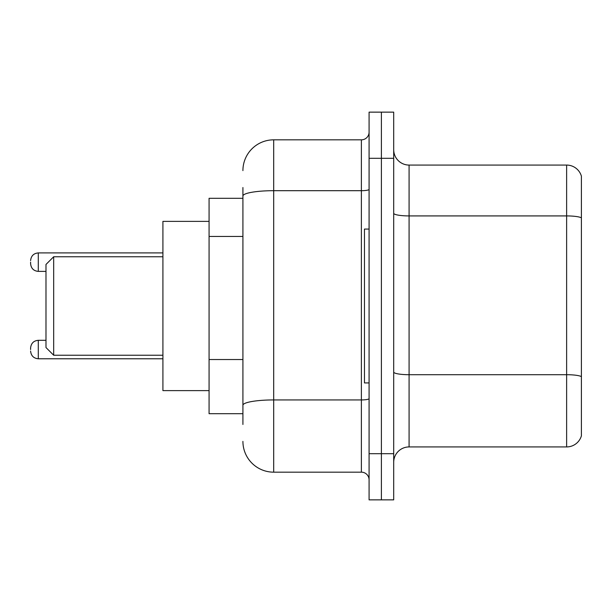 <?xml version="1.0" encoding="UTF-8"?>
<svg xmlns="http://www.w3.org/2000/svg" width="612" height="612" viewBox="0 0 612 612"><rect width="100%" height="100%" fill="white"/><g stroke="black" fill="none" stroke-linecap="round" stroke-linejoin="round"><path stroke-width="0.92" d="M242.918 198.303L209.075 198.303L209.075 413.697L242.918 413.697M242.918 424.468L242.918 187.532M369.082 453.699L369.082 499.859L381.391 499.859L381.391 453.699L381.391 499.859L393.7 499.859L393.7 453.699L381.391 453.699L381.391 158.301L381.391 453.699L369.082 453.699L369.082 158.301L381.391 158.301L381.391 112.141L381.391 158.301L393.7 158.301L393.7 453.699M393.7 158.301L393.7 112.141L369.082 112.141L369.082 158.301M242.918 170.61A30.768 30.768 0 0 1 273.694 139.834L273.694 472.166L361.386 472.166L361.386 139.834A7.696 7.696 0 0 0 369.082 132.146M273.694 139.834L361.386 139.834M369.082 479.854A7.696 7.696 0 0 0 361.386 472.166M273.694 472.166A30.768 30.768 0 0 1 242.918 441.39M393.7 462.32A15.384 15.384 0 0 1 409.084 446.928L566.628 446.928L566.628 165.072L409.084 165.072A15.384 15.384 0 0 1 393.7 149.68A15.384 15.384 0 0 0 409.084 165.072L409.084 446.928M581.4 176.149A15.384 15.384 0 0 0 566.628 165.072A15.384 15.384 0 0 1 581.4 176.149L581.4 435.851A15.384 15.384 0 0 1 566.628 446.928M581.4 218.063L581.4 376.625A15.384 2.67 180 0 0 566.628 374.705L409.084 374.705A15.384 2.67 0 0 1 393.7 372.027M53.68 355.235L53.68 256.765L45.984 264.46L45.984 347.54L53.68 355.235L162.914 355.235M209.075 221.383L162.914 221.383L162.914 390.617L209.075 390.617M369.082 229.072L364.461 229.072L364.461 382.928L369.082 382.928M30.6 349.544L30.6 348.006L30.6 349.544M30.6 262.15L30.6 263.688L30.6 262.15M242.918 236.446L209.075 236.446M242.918 359.527L209.075 359.527M369.082 398.596A7.696 1.339 0 0 1 361.386 399.934L273.694 399.934A30.768 5.34 180 0 0 242.918 405.282M242.918 196.039A30.768 5.34 180 0 1 273.694 190.692L361.386 190.692A7.696 1.339 0 0 0 369.082 189.353M581.4 217.849A15.384 2.67 180 0 0 566.628 215.921L409.084 215.921A15.384 2.67 0 0 1 393.7 213.251M30.6 348.006C31.097 343.286 33.66 340.723 38.296 340.31L38.296 358.77L162.914 358.77M162.914 252.917L38.296 252.917L38.296 271.384C33.66 270.971 31.097 268.408 30.6 263.688M53.68 256.765L162.914 256.765M38.296 340.31L45.984 340.31M38.296 358.77C33.66 358.357 31.097 355.794 30.6 351.081M38.296 271.384L45.984 271.384M38.296 252.917C33.66 253.33 31.097 255.9 30.6 260.613"/></g></svg>
